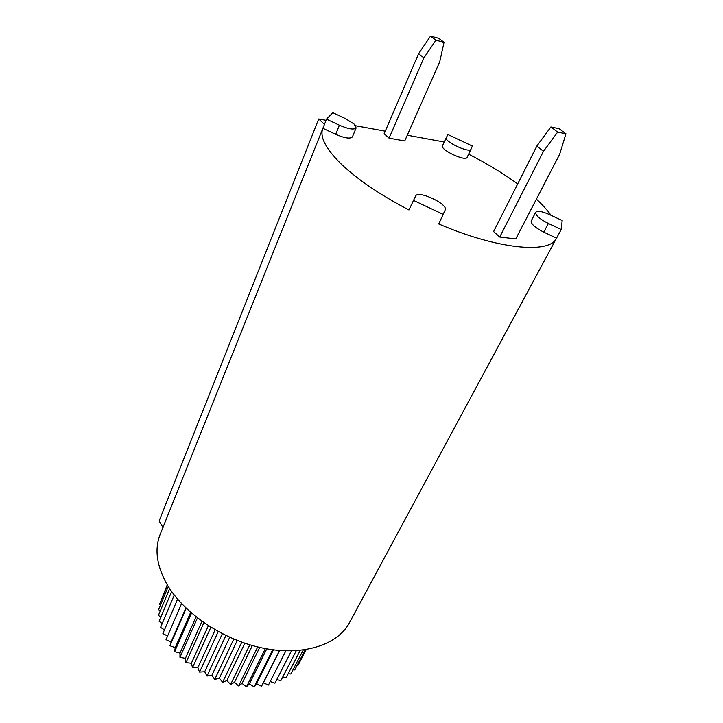 <?xml version="1.0" encoding="UTF-8"?>
<svg xmlns="http://www.w3.org/2000/svg" width="723" height="723" viewBox="0 0 723 723"><rect width="100%" height="100%" fill="white"/><g stroke="black" fill="none" stroke-linecap="round" stroke-linejoin="round"><path stroke-width="1.08" d="M561.202 229.507L562.178 220.533L549.643 214.641C542.151 211.333 537.505 210.547 535.707 212.291C535.336 215.228 539.566 218.952 548.377 223.479L561.202 229.507L556.376 238.463C549.173 254.053 498.002 249.417 438.734 223.976L445.214 209.896C448.423 204.175 418.039 189.896 415.644 195.996L408.947 209.977C379.792 194.695 357.099 179.259 340.858 163.687C325.522 148.414 319.53 136.62 322.883 128.296L335.689 134.315C344.69 138.174 350.257 139.033 352.399 136.891L356.141 127.917C354.017 129.995 348.441 129.092 339.403 125.215L335.689 134.315M322.747 128.649L160.334 533.99C154.442 548.45 156.448 564.844 166.326 583.163C182.765 612.634 222.594 639.837 262.621 648.043C302.693 656.312 337.207 645.124 349.173 623.253L349.76 622.16M536.394 199.15C542.485 204.772 547.365 210.149 551.034 215.3M413.366 200.343L443.298 214.406M468.631 154.189C486.868 163.497 503.226 173.403 517.695 183.922M446.29 137.497C443.579 141.319 469.57 153.601 471.007 149.182L472.354 146.019L447.853 134.496L442.503 145.712L446.254 137.569M322.883 128.296L326.615 118.997L332.887 112.707L345.449 118.617L354.044 124.013L356.141 127.917M297.054 665.512L297.948 665.449L306.218 649.579M292.942 669.896L294.749 669.941L305.26 649.733M288.17 673.728L290.809 674.008L303.262 650.022M282.765 676.954L286.163 677.605L300.244 650.366M276.773 679.557L280.858 680.668L296.285 650.691M270.257 681.5L274.93 683.163L291.45 650.881M181.563 603.597L166.019 639.692L171.134 641.952L169.941 645.747L175.228 647.636L174.605 651.649L180 653.122L179.964 657.297L185.404 658.337L185.965 662.639L191.378 663.226L192.517 667.591L197.84 667.709L199.557 672.083L204.708 671.739L206.986 676.068L211.911 675.246L214.704 679.475L219.34 678.21L222.621 682.286L226.905 680.569L230.628 684.446L234.505 682.304L238.617 685.928L242.042 683.398L246.498 686.733L249.426 683.85L254.153 686.85L256.566 683.642L261.5 686.281L263.371 682.792L268.459 685.043L285.838 650.854M263.371 682.792L279.647 650.51M261.5 686.281L279.548 650.501M256.566 683.642L273.457 649.869M254.153 686.85L272.688 649.76M249.426 683.85L266.778 648.847M246.498 686.733L265.368 648.585M242.042 683.398L259.711 647.41M238.617 685.928L257.704 646.94M234.505 682.304L252.363 645.54M230.628 684.446L249.815 644.799M226.905 680.569L244.835 643.226M222.621 682.286L241.807 642.169M219.34 678.21L237.261 640.47M214.704 679.475L233.791 639.069M211.911 675.246L229.715 637.297M206.986 676.068L225.901 635.517M204.708 671.739L222.332 633.737M199.557 672.083L218.219 631.568M197.84 667.709L215.183 629.86M192.517 667.591L210.854 627.275M191.378 663.226L208.369 625.702M185.965 662.639L203.895 622.711M185.404 658.337L201.961 621.346M179.964 657.297L197.433 617.966M180 653.122L196.05 616.882M174.605 651.649L191.514 613.122M175.228 647.636L190.673 612.39M167.275 584.799L161.627 599.25M169.941 645.747L186.218 608.296M171.134 641.952L185.892 607.98M167.501 585.178L159.611 604.067L160.47 605.133M168.278 586.461L158.626 609.561L160.181 611.179M167.591 636.05L162.892 633.538L177.578 599.141M169.652 588.603L158.445 615.318L160.75 617.352M164.464 629.85L160.578 627.383L174.27 595.065M171.64 591.513L159.096 621.283L162.178 623.597M557.677 132.074L550.89 126.95L559.168 128.703L565.964 133.8L557.677 132.074L543.479 151.297L499.747 237.045L515.779 238.906L559.611 154.37L565.964 133.8M543.479 151.297L536.818 146.091L493.601 231.559L499.747 237.045M536.818 146.091L550.89 126.95M389.073 138.147L384.139 133.737L418.59 53.737L423.895 57.885L389.073 138.147L404.735 140.949L439.729 61.744L444.039 42.332L435.897 40.226L430.501 36.15L438.626 38.274L444.039 42.332M418.59 53.737L430.501 36.15M435.897 40.226L423.895 57.885M326.543 119.168L339.403 125.215M326.082 120.316L318.716 118.97L159.123 520.994L162.937 527.492M444.22 141.979L407.275 135.201M385.251 131.17L355.599 125.73M556.547 238.156L543.777 232.155C535.002 227.637 530.818 223.895 531.215 220.904L535.707 212.291M471.007 149.191L467.13 157.352C465.639 161.862 439.756 149.634 442.503 145.712M318.716 118.97L324.455 124.374M548.377 223.479L543.777 232.155M556.376 238.463L349.173 623.253M471.007 149.182L467.13 157.352"/></g></svg>
